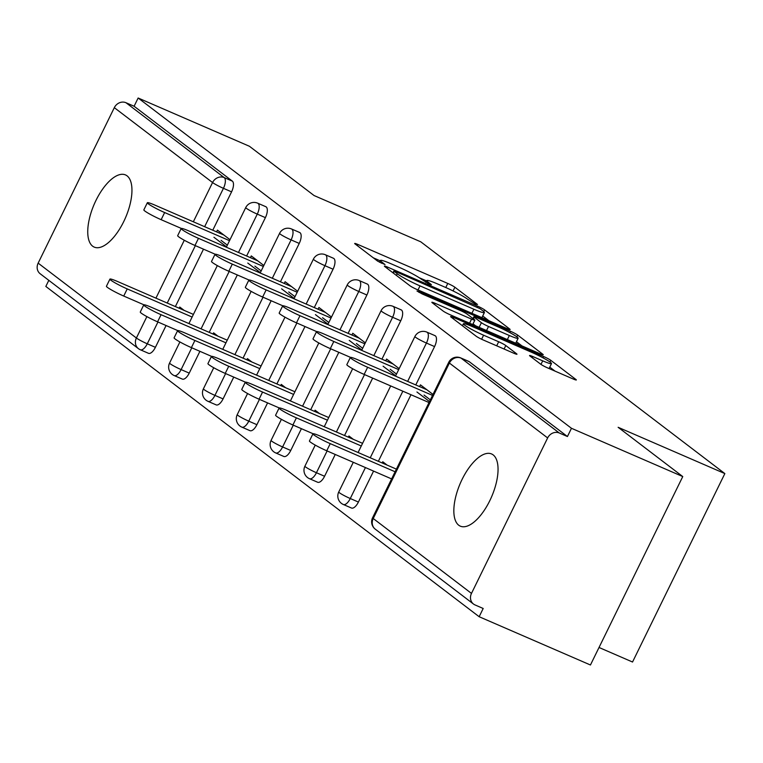 <?xml version="1.0" encoding="UTF-8"?>
<svg xmlns="http://www.w3.org/2000/svg" width="763" height="763" viewBox="0 0 763 763"><rect width="100%" height="100%" fill="white"/><g stroke="black" fill="none" stroke-linecap="round" stroke-linejoin="round"><path stroke-width="1.14" d="M475.502 304.094L477.504 304.475L454.882 287.231A6.037 0.582 26.1 0 0 447.767 283.445L357.981 244.503A6.037 0.582 26.1 0 0 354.69 243.473A6.037 0.582 26.1 0 0 355.119 243.969L377.742 261.204L385.029 264.58L381.796 262.005A19.304 1.85 26.1 0 1 380.422 260.431A19.304 1.85 26.1 0 1 390.942 263.731L398.429 266.983A19.304 1.85 26.1 0 1 421.205 279.096L429.111 283.979L431.41 284.694L428.186 282.129A19.304 1.85 26.1 0 1 426.813 280.555A19.304 1.85 26.1 0 1 437.333 283.855L444.819 287.098A19.304 1.85 26.1 0 1 467.595 299.21L475.502 304.094M493.165 454.891A39.333 17.044 -66.6 0 0 491.591 453.966A39.333 17.044 -66.6 0 0 461.167 481.358A39.333 17.044 -66.6 0 0 458.716 525.211A39.333 17.044 -66.6 0 0 460.289 526.136A39.333 17.044 -66.6 0 0 490.723 498.744A39.333 17.044 -66.6 0 0 493.165 454.891M127.078 175.852A39.333 17.044 -66.6 0 0 125.504 174.927A39.333 17.044 -66.6 0 0 95.07 202.319A39.333 17.044 -66.6 0 0 92.628 246.172A39.333 17.044 -66.6 0 0 94.202 247.098A39.333 17.044 -66.6 0 0 124.627 219.706A39.333 17.044 -66.6 0 0 127.078 175.852M540.738 364.228A6.037 0.582 26.1 0 0 547.863 368.014L573.051 378.934A6.037 0.582 26.1 0 0 576.342 379.964A6.037 0.582 26.1 0 0 575.912 379.478L550.791 360.336A6.037 0.582 26.1 0 0 543.676 356.55L453.88 317.608A6.037 0.582 26.1 0 0 450.599 316.569A6.037 0.582 26.1 0 0 451.028 317.065L476.15 336.206A6.037 0.582 26.1 0 0 483.265 339.993L513.69 353.193A6.037 0.582 26.1 0 0 516.98 354.223A6.037 0.582 26.1 0 0 516.551 353.736L505.802 345.544A6.037 0.582 26.1 0 0 498.678 341.757L483.589 335.205A16.137 1.545 26.1 0 1 463.408 323.77A16.137 1.545 26.1 0 1 472.202 326.526L531.315 352.163A16.137 1.545 26.1 0 1 551.496 363.608A16.137 1.545 26.1 0 1 542.703 360.842L532.851 356.569A6.037 0.582 26.1 0 0 529.56 355.539A6.037 0.582 26.1 0 0 529.989 356.035L540.738 364.228M138.141 98.007L249.434 146.277L314.07 195.538L420.785 241.823L724.85 473.585L618.135 427.299L682.761 476.56L571.468 428.291L138.141 98.007L134.107 106.248L125.971 102.719L224.227 177.607L232.353 181.136L134.107 106.248M506.842 328.471A6.037 0.582 26.1 0 0 510.132 329.511A6.037 0.582 26.1 0 0 509.703 329.015L484.581 309.873A6.037 0.582 26.1 0 0 477.466 306.087L387.68 267.145A6.037 0.582 26.1 0 0 384.39 266.115A6.037 0.582 26.1 0 0 384.819 266.602L409.941 285.744A6.037 0.582 26.1 0 0 417.056 289.53L506.842 328.471M517.686 335.1L542.808 354.251A6.037 0.582 26.1 0 1 543.237 354.738A6.037 0.582 26.1 0 1 539.946 353.708L450.16 314.766A6.037 0.582 26.1 0 1 443.045 310.98L432.287 302.787A6.037 0.582 26.1 0 1 431.858 302.291A6.037 0.582 26.1 0 1 435.148 303.321L471.563 319.115A6.037 0.582 26.1 0 0 474.853 320.155A6.037 0.582 26.1 0 0 474.424 319.659L467.29 314.222A6.037 0.582 26.1 0 0 460.175 310.436L422.263 293.993L416.979 290.999L419.288 291.724L510.571 331.314A6.037 0.582 26.1 0 1 517.686 335.1L516.837 336.836M430.342 399.869L424.056 395.072M396.502 374.08L390.217 369.292M362.673 348.29L356.388 343.503M328.834 322.501L322.549 317.713M295.004 296.712L288.719 291.924M261.175 270.932L254.89 266.134M599.022 647.482L632.537 662.017L724.85 473.585M166.076 325.534L155.404 347.327A9.223 3.996 113.4 0 1 148.48 353.307L140.354 349.778A9.223 3.996 -66.6 0 1 139.982 349.559A9.223 8.259 -52.7 0 1 138.427 348.653L40.181 273.764A9.223 8.259 -52.7 0 1 38.15 263.13L114.316 107.659A9.223 8.259 -52.7 0 1 125.971 102.719M227.336 245.142L221.051 240.355M48.813 280.345L45.828 286.44L479.154 616.723L590.448 664.993L682.761 476.56M571.468 428.291L567.434 436.531L559.298 433.002A9.223 8.259 127.3 0 0 547.643 437.933L471.477 593.414A9.223 8.259 127.3 0 0 473.508 604.048A9.223 8.259 127.3 0 0 475.063 604.954L483.189 608.483L479.154 616.723M179.171 308.233L179.753 307.041L184.169 310.398M216.587 231.866L217.436 230.121L230.006 239.696M213.936 237.264L226.506 246.84M434.576 335.52A9.223 3.996 113.4 0 1 434.986 335.644A9.223 3.996 113.4 0 1 435.349 335.854A9.223 3.996 113.4 0 1 434.567 346.574L415.778 384.943M410.98 394.729L378.362 461.3M373.574 471.086L358.4 502.054A9.223 3.996 113.4 0 1 351.485 508.024L343.35 504.505A9.223 3.996 -66.6 0 0 350.274 498.525L358.4 502.054M468.406 361.309A9.223 3.996 113.4 0 1 468.816 361.424A9.223 3.996 113.4 0 1 469.188 361.643L461.052 358.114L559.298 433.002M567.434 436.531L469.188 361.643M232.353 181.136A9.223 3.996 113.4 0 1 231.571 191.856L212.772 230.216M203.492 249.167L175.366 306.583M348.338 437.17L348.92 435.978L353.336 439.335M385.754 360.804L386.603 359.058L399.173 368.634M383.102 366.202L395.673 375.777M366.908 283.941A9.223 3.996 113.4 0 1 367.318 284.065A9.223 3.996 113.4 0 1 367.69 284.284A9.223 3.996 113.4 0 1 366.898 295.004L348.109 333.364M338.82 352.315L310.703 409.731M301.414 428.682L290.741 450.475A9.223 3.996 113.4 0 1 283.817 456.455L275.681 452.926A9.223 3.996 -66.6 0 0 282.606 446.946L290.741 450.475M280.67 385.592L281.261 384.399L285.667 387.757M318.085 309.234L318.934 307.489L331.504 317.065M315.434 314.633L328.004 324.208M299.239 232.372A9.223 3.996 113.4 0 1 299.649 232.486A9.223 3.996 113.4 0 1 300.021 232.705A9.223 3.996 113.4 0 1 299.239 243.426L280.441 281.795M271.161 300.746L243.035 358.152M233.745 377.103L223.073 398.896A9.223 3.996 113.4 0 1 216.148 404.876L208.022 401.348A9.223 3.996 -66.6 0 0 214.937 395.377L223.073 398.896M213.011 334.022L213.592 332.821L217.999 336.187M250.417 257.656L251.275 255.91L263.836 265.486M247.775 263.054L260.336 272.629M265.41 206.582A9.223 3.996 113.4 0 1 265.82 206.706A9.223 3.996 113.4 0 1 266.182 206.916A9.223 3.996 113.4 0 1 265.4 217.636L246.611 256.006M237.322 274.957L209.196 332.363M199.916 351.314L189.234 373.117A9.223 3.996 113.4 0 1 182.319 379.087L174.183 375.568A9.223 3.996 -66.6 0 0 181.108 369.588L189.234 373.117M284.246 283.445L285.104 281.7L297.665 291.275M281.604 288.843L294.175 298.419M246.84 359.802L247.422 358.61L251.828 361.967M333.078 258.152A9.223 3.996 113.4 0 1 333.488 258.276A9.223 3.996 113.4 0 1 333.851 258.495A9.223 3.996 113.4 0 1 333.069 269.215L314.28 307.575M304.99 326.526L276.864 383.942M267.584 402.893L256.902 424.686A9.223 3.996 113.4 0 1 249.978 430.666L241.852 427.137A9.223 3.996 -66.6 0 0 248.776 421.157L256.902 424.686M351.915 335.014L352.773 333.278L365.334 342.854M349.273 340.412L361.834 349.998M314.509 411.381L315.09 410.189L319.497 413.546M400.737 309.73A9.223 3.996 113.4 0 1 401.147 309.854A9.223 3.996 113.4 0 1 401.519 310.074A9.223 3.996 113.4 0 1 400.737 320.794L381.939 359.154M372.659 378.105L344.533 435.52M335.243 454.471L324.571 476.265A9.223 3.996 113.4 0 1 317.646 482.245L309.52 478.716A9.223 3.996 -66.6 0 0 316.435 472.736L324.571 476.265M419.583 386.593L420.442 384.848L433.002 394.423M416.941 391.991L429.502 401.567M382.177 462.96L382.759 461.758L387.165 465.125M426.622 280.937L419.249 277.742M380.232 260.822L373.269 257.799M488.864 320.679L482.712 315.987M479.937 308.624L396.15 271.79L393.842 271.075L397.227 273.764A19.304 1.85 26.1 0 0 420.003 285.887L473.88 309.244A19.304 1.85 26.1 0 0 484.4 312.544A19.304 1.85 26.1 0 0 483.027 310.98L479.937 308.624M516.456 341.71L521.968 345.906M509.35 335.51A16.137 1.545 26.1 0 0 518.144 338.267A16.137 1.545 26.1 0 0 497.962 326.822L477.133 317.789A6.037 0.582 26.1 0 0 473.842 316.759A6.037 0.582 26.1 0 0 474.271 317.255L481.405 322.692A6.037 0.582 26.1 0 0 488.52 326.478L509.35 335.51L507.357 339.573M475.578 325.791L473.041 323.855M555.063 371.142L549.78 367.108M127.23 288.91L123.73 296.054A13.829 1.326 -153.9 0 1 106.438 286.249L109.929 279.105A13.829 1.326 26.1 0 0 127.23 288.91L192.114 317.046M193.411 314.404L117.473 281.471A13.829 1.326 26.1 0 0 109.929 279.105M123.73 296.054L143.902 304.799M223.874 235.033L154.879 205.104A13.829 1.326 26.1 0 0 147.345 202.739A13.829 1.326 26.1 0 0 164.646 212.543L161.146 219.687A13.829 1.326 -153.9 0 1 143.845 209.882L147.345 202.739M181.317 228.433L161.146 219.687M229.52 240.688L164.646 212.543M161.069 314.699L157.569 321.833A13.829 1.326 -153.9 0 1 140.268 312.038L143.768 304.895A13.829 1.326 26.1 0 0 161.069 314.699L225.943 342.835M227.24 340.193L151.303 307.26A13.829 1.326 26.1 0 0 143.768 304.895M157.569 321.833L177.741 330.589M194.899 340.479L191.399 347.623A13.829 1.326 -153.9 0 1 174.098 337.818L177.598 330.684A13.829 1.326 26.1 0 0 194.899 340.479L259.773 368.624M261.07 365.982L185.142 333.049A13.829 1.326 26.1 0 0 177.598 330.684M191.399 347.623L211.57 356.378M228.728 366.269L225.238 373.412A13.829 1.326 -153.9 0 1 207.937 363.608L211.437 356.464A13.829 1.326 26.1 0 0 228.728 366.269L293.612 394.414M294.909 391.762L218.971 358.829A13.829 1.326 26.1 0 0 211.437 356.464M225.238 373.412L245.409 382.158M262.567 392.058L259.067 399.202A13.829 1.326 -153.9 0 1 241.766 389.397L245.266 382.253A13.829 1.326 26.1 0 0 262.567 392.058L327.441 420.194M328.739 417.552L252.801 384.619A13.829 1.326 26.1 0 0 245.266 382.253M259.067 399.202L279.239 407.947M296.397 417.847L292.897 424.991A13.829 1.326 -153.9 0 1 275.605 415.186L279.096 408.043A13.829 1.326 26.1 0 0 296.397 417.847L361.281 445.983M362.578 443.341L286.64 410.408A13.829 1.326 26.1 0 0 279.096 408.043M292.897 424.991L313.068 433.737M257.703 260.812L188.719 230.893A13.829 1.326 26.1 0 0 181.174 228.528A13.829 1.326 26.1 0 0 198.475 238.333L194.975 245.476A13.829 1.326 -153.9 0 1 177.674 235.672L181.174 228.528M215.147 254.222L194.975 245.476M263.359 266.468L198.475 238.333M291.542 286.602L222.548 256.683A13.829 1.326 26.1 0 0 215.013 254.317A13.829 1.326 26.1 0 0 232.305 264.122L228.814 271.266A13.829 1.326 -153.9 0 1 211.513 261.461L215.013 254.317M248.986 280.011L228.814 271.266M297.189 292.258L232.305 264.122M325.372 312.391L256.387 282.472A13.829 1.326 26.1 0 0 248.843 280.107A13.829 1.326 26.1 0 0 266.144 289.911L262.644 297.045A13.829 1.326 -153.9 0 1 245.343 287.25L248.843 280.107M282.815 305.801L262.644 297.045M331.018 318.047L266.144 289.911M359.211 338.181L290.217 308.252A13.829 1.326 26.1 0 0 282.682 305.896A13.829 1.326 26.1 0 0 299.973 315.691L296.473 322.835A13.829 1.326 -153.9 0 1 279.182 313.03L282.682 305.896M316.645 331.59L296.473 322.835M364.857 343.836L299.973 315.691M393.04 363.97L324.046 334.041A13.829 1.326 26.1 0 0 316.511 331.676A13.829 1.326 26.1 0 0 333.812 341.481L330.312 348.624A13.829 1.326 -153.9 0 1 313.011 338.82L316.511 331.676M350.484 357.37L330.312 348.624M398.687 369.626L333.812 341.481M330.236 443.637L326.736 450.78A13.829 1.326 -153.9 0 1 309.435 440.976L312.935 433.832A13.829 1.326 26.1 0 0 330.236 443.637L395.11 471.772M396.407 469.131L320.47 436.198A13.829 1.326 26.1 0 0 312.935 433.832M326.736 450.78L391.61 478.916M426.87 389.75L357.885 359.831A13.829 1.326 26.1 0 0 350.341 357.466A13.829 1.326 26.1 0 0 367.642 367.27L364.142 374.414A13.829 1.326 -153.9 0 1 346.841 364.609L350.341 357.466M429.025 402.549L364.142 374.414M432.526 395.406L367.642 367.27M38.15 263.13L136.396 338.009L146.877 316.607M155.929 298.152L184.293 240.25M193.335 221.785L212.562 182.538L114.316 107.659M157.951 322.005L147.269 343.798A9.223 3.996 -66.6 0 1 140.354 349.778A9.223 9.223 0 0 1 138.427 348.653A9.223 8.259 -52.7 0 1 136.396 338.009A9.223 0.887 26.1 0 0 147.269 343.798L155.404 347.327M231.571 191.856L223.435 188.327A9.223 0.887 26.1 0 1 212.562 182.538A9.223 8.259 -52.7 0 1 224.227 177.607A9.223 3.996 113.4 0 1 223.435 188.327L204.646 226.687M547.643 437.933L449.397 363.054L373.231 518.525L471.477 593.414M468.816 361.424L460.69 357.904A9.223 3.996 -66.6 0 1 461.052 358.114A9.223 8.259 127.3 0 0 449.397 363.054A9.223 0.887 -153.9 0 1 448.739 362.301L372.573 517.772A9.223 0.887 -153.9 0 0 373.231 518.525A9.223 8.259 127.3 0 0 375.262 529.16L473.508 604.048M195.357 245.638L167.231 303.054M265.4 217.636L257.274 214.117A9.223 3.996 113.4 0 0 258.056 203.397A9.223 3.996 -66.6 0 0 257.684 203.177A9.223 9.223 0 0 0 245.743 207.574L226.325 247.202M238.476 252.477L257.274 214.117A9.223 0.887 26.1 0 1 246.392 208.328A9.223 0.887 -153.9 0 1 245.743 207.574M191.78 347.794L181.108 369.588A9.223 0.887 26.1 0 1 170.235 363.798A9.223 0.887 -153.9 0 1 169.577 363.054A9.223 9.223 0 0 0 174.183 375.568A9.223 3.996 -66.6 0 1 173.811 375.348M229.196 271.428L201.07 328.843M299.239 243.426L291.104 239.897L272.315 278.266M263.025 297.217L234.899 354.623M225.619 373.584L214.937 395.377A9.223 0.887 26.1 0 1 204.064 389.588A9.223 0.887 -153.9 0 1 203.406 388.834A9.223 9.223 0 0 0 208.022 401.348A9.223 3.996 -66.6 0 1 207.65 401.138M333.069 269.215L324.943 265.686L306.144 304.055M296.864 323.007L268.738 380.413M259.449 399.364L248.776 421.157A9.223 0.887 26.1 0 1 237.894 415.377A9.223 0.887 -153.9 0 1 237.245 414.624A9.223 9.223 0 0 0 241.852 427.137A9.223 3.996 -66.6 0 1 241.48 426.927M366.898 295.004L358.772 291.476L339.974 329.835M330.694 348.786L302.568 406.202M293.288 425.153L282.606 446.946A9.223 0.887 26.1 0 1 271.733 441.167A9.223 0.887 -153.9 0 1 271.075 440.413A9.223 9.223 0 0 0 275.681 452.926A9.223 3.996 -66.6 0 1 275.319 452.707M400.737 320.794L392.602 317.265L373.813 355.625M364.523 374.576L336.397 431.992M327.117 450.943L316.435 472.736A9.223 0.887 26.1 0 1 305.562 466.946A9.223 0.887 -153.9 0 1 304.904 466.203A9.223 9.223 0 0 0 309.52 478.716A9.223 3.996 -66.6 0 1 309.149 478.496M434.567 346.574L426.441 343.054L407.642 381.414M402.854 391.2L370.236 457.781M365.439 467.566L350.274 498.525A9.223 0.887 26.1 0 1 339.401 492.736A9.223 0.887 -153.9 0 1 338.743 491.992A9.223 9.223 0 0 0 343.35 504.505A9.223 3.996 -66.6 0 1 342.978 504.286M279.573 233.364A9.223 0.887 -153.9 0 0 280.231 234.117A9.223 0.887 26.1 0 0 291.104 239.897A9.223 3.996 113.4 0 0 291.886 229.177A9.223 3.996 -66.6 0 0 291.523 228.967A9.223 9.223 0 0 0 279.573 233.364L260.164 272.992M313.402 259.153A9.223 0.887 -153.9 0 0 314.06 259.906A9.223 0.887 26.1 0 0 324.943 265.686A9.223 3.996 113.4 0 0 325.725 254.966A9.223 3.996 -66.6 0 0 325.353 254.747A9.223 9.223 0 0 0 313.402 259.153L293.993 298.781M347.241 284.942A9.223 0.887 -153.9 0 0 347.899 285.686A9.223 0.887 26.1 0 0 358.772 291.476A9.223 3.996 113.4 0 0 359.554 280.755A9.223 3.996 -66.6 0 0 359.182 280.536A9.223 9.223 0 0 0 347.241 284.942L327.823 324.571M381.071 310.732A9.223 0.887 -153.9 0 0 381.729 311.476A9.223 0.887 26.1 0 0 392.602 317.265A9.223 3.996 113.4 0 0 393.393 306.545A9.223 3.996 -66.6 0 0 393.021 306.325A9.223 9.223 0 0 0 381.071 310.732L361.662 350.36M414.91 336.512A9.223 0.887 -153.9 0 0 415.558 337.265A9.223 0.887 26.1 0 0 426.441 343.054A9.223 3.996 113.4 0 0 427.223 332.334A9.223 3.996 -66.6 0 0 426.851 332.115A9.223 9.223 0 0 0 414.91 336.512L395.492 376.14M427.614 283.292L428.186 282.129M381.223 263.168L381.796 262.005M357.399 245.696L357.981 244.503M445.773 287.517L447.767 283.445M453.069 290.941L454.882 287.231M387.089 268.338L387.68 267.145M477.037 306.955L477.466 306.087M483.752 311.571L484.581 309.873M393.326 273.087L394.147 271.418M396.417 275.433L397.227 273.764M418.01 289.95L420.003 285.887M471.887 313.316L473.88 309.244M434.567 304.523L435.148 303.321M469.569 323.188L471.563 319.115M418.963 292.382L419.288 291.724M509.913 332.649L510.571 331.314M473.461 318.924L474.271 317.255M479.135 327.327L481.405 322.692M486.536 330.541L488.52 326.478M532.269 357.771L532.851 356.569M540.967 364.39L542.703 360.842M481.615 339.249L483.589 335.205M496.694 345.82L498.678 341.757M504.085 349.025L505.802 345.544M453.298 318.8L453.88 317.608M543.027 357.857L543.676 356.55M549.97 362.005L550.791 360.336M265.82 206.706L257.684 203.177M217.321 265.591L188.919 323.569M179.906 341.958L169.577 363.054M299.649 232.486L291.523 228.967M251.151 291.38L222.748 349.359M213.745 367.737L203.406 388.834M333.488 258.276L325.353 254.747M284.99 317.17L256.578 375.148M247.574 393.527L237.245 414.624M367.318 284.065L359.182 280.536M318.82 342.949L290.417 400.928M281.413 419.316L271.075 440.413M401.147 309.854L393.021 306.325M352.649 368.739L324.246 426.717M315.243 445.106L304.904 466.203M434.986 335.644L426.851 332.115M390.694 385.925L358.085 452.507M353.288 462.292L338.743 491.992M460.69 357.904A9.223 9.223 0 0 0 448.739 362.301M372.573 517.772A9.223 9.223 0 0 0 375.262 529.16M425.907 282.405L426.813 280.555M379.516 262.291L380.422 260.431M392.983 272.83L393.842 271.075M481.901 317.656L484.4 312.544M472.698 324.542L474.853 320.155M515.731 343.207L518.144 338.267M472.974 318.553L473.842 316.759M549.083 368.539L551.496 363.608M462.435 325.753L463.408 323.77"/></g></svg>
